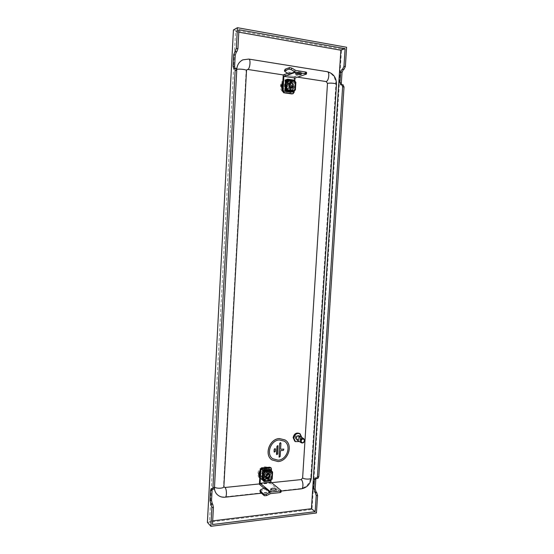 <?xml version="1.0" encoding="UTF-8"?>
<svg xmlns="http://www.w3.org/2000/svg" width="554" height="554" viewBox="0 0 554 554"><rect width="100%" height="100%" fill="white"/><g stroke="black" fill="none" stroke-linecap="round" stroke-linejoin="round"><path stroke-width="0.42" stroke-dasharray="2.77 2.08" d="M297.138 72.865C299.52 73.135 300.947 73.031 301.411 72.567L299.783 71.937C297.394 71.66 295.961 71.764 295.497 72.228L297.138 72.865M287.755 73.294L289.763 72.581L289.659 74.291M285.22 71.819L285.836 70.289L289.763 72.581L295.753 70.441M306.563 72.366L294.361 76.618L283.253 74.908M285.809 81.729L292.477 82.733L292.034 90.267L285.365 89.298L285.809 81.729L285.095 81.971L291.757 82.968L291.307 90.489L284.652 89.519L285.095 81.971M294.839 80.628L294.216 91.036M294.361 76.618L293.419 92.476L292.394 93.889M285.836 70.289L285.005 69.347M292.034 90.267L291.307 90.489M292.477 82.733L291.757 82.968M285.365 89.298L284.652 89.519M291.141 86.168L289.887 87.934C288.405 88.1 287.588 87.324 287.429 85.621L288.669 83.855C290.158 83.682 290.982 84.457 291.141 86.168M292.775 85.648L291.515 87.421C290.033 87.58 289.216 86.805 289.056 85.094L290.296 83.322C291.792 83.148 292.616 83.924 292.775 85.648C292.616 83.924 291.792 83.148 290.296 83.322L289.056 85.094C289.216 86.805 290.033 87.58 291.515 87.421L292.775 85.648M286.993 90.219L293.08 91.098L293.634 81.888L285.469 80.655M294.264 90.745L293.08 91.098M287.173 89.506L294.271 90.537M295.275 81.348L293.634 81.888M294.79 81.909L295.234 82.061L294.77 89.887L295.24 81.978M294.825 81.279L287.72 80.205M287.048 80.745L286.584 88.688L287.048 80.829L287.685 80.836M292.962 85.586L291.702 87.366C290.213 87.525 289.396 86.749 289.236 85.032L290.476 83.266C291.972 83.093 292.796 83.869 292.962 85.586M285.518 90.683L292.415 91.68L293.869 91.237L286.958 90.233M294.527 80.219L293.066 80.704L286.169 79.658M287.651 79.596L294.506 80.642L293.045 81.126L286.854 80.185M294.603 81.971L294.659 81.002L287.741 79.949M287.159 89.755L294.077 90.759L294.319 89.824M295.234 82.061L294.957 89.935M294.756 90.06L295.053 82.297L295.421 82.179M294.957 90.163L295.421 82.352L295.788 82.234L295.324 90.053M295.421 82.352L295.053 82.297M286.03 88.695L286.487 80.829L287.048 80.829M286.487 80.829L285.67 88.806M285.753 80.898L286.127 80.953M294.506 80.642L294.659 81.002M294.077 90.759L293.869 91.237M285.947 80.496L292.837 81.604L293.045 81.126M285.767 80.559L285.739 81.002L292.63 82.04L292.145 83.003L291.979 81.022L285.095 79.984L285.262 81.964L285.739 81.002M292.63 82.04L293.066 80.704M292.837 81.604L292.083 83.425L291.799 81.085L284.922 80.039L285.199 82.394L292.083 83.425M285.372 82.352L285.94 80.559M292.415 91.68L286.273 90.447M292.263 92.075L292.103 90.995L285.213 89.997L284.971 89.263L284.424 91.472L291.307 92.463L291.861 90.26L292.103 90.995M285.386 89.983L285.033 88.841L284.244 91.528L291.127 92.518L291.916 89.845L292.263 91.313M286.363 86.05L286.446 84.797L288.322 84.097L289.881 85.538L289.756 87.587L287.741 88.501L286.328 87.331L286.363 86.05M285.296 86.396L285.379 85.143L287.249 84.45L288.807 85.884L288.682 87.927L286.667 88.834L285.262 87.67L285.296 86.396M285.684 86.008C285.871 88.044 286.847 88.972 288.62 88.778L290.123 86.666C289.929 84.617 288.946 83.696 287.159 83.903L285.684 86.008M283.052 86.022C283.392 89.672 285.144 91.334 288.309 91.001C289.922 90.406 290.829 89.139 291.023 87.2C290.677 83.509 288.897 81.86 285.691 82.241C284.119 82.865 283.239 84.125 283.052 86.022M282.962 86.057C283.302 89.7 285.054 91.362 288.219 91.029C289.832 90.434 290.739 89.166 290.933 87.227C290.587 83.536 288.807 81.888 285.601 82.276C284.036 82.892 283.149 84.153 282.962 86.057M266.82 473.822L266.709 474.993L265.234 476.011L263.399 475.09L263.51 473.206L265.165 471.946L266.931 472.694L266.82 473.822M265.851 473.061L265.747 474.224L264.272 475.242L262.444 474.328L262.554 472.444L264.203 471.191L265.962 471.932L265.851 473.061M267.243 473.677L266.529 471.946C264.729 471.198 263.524 471.918 262.928 474.099L263.628 475.824C265.435 476.585 266.64 475.865 267.243 473.677M268.191 472.901L266.889 469.778C263.656 468.449 261.502 469.744 260.428 473.656L261.682 476.738C264.93 478.123 267.104 476.842 268.191 472.901M268.108 472.839L266.813 469.716C263.572 468.386 261.419 469.681 260.352 473.594L261.599 476.675C264.854 478.054 267.021 476.779 268.108 472.839M264.493 471.142L265.477 471.918L264.493 471.142M264.528 475.055C265.027 473.227 266.031 472.624 267.54 473.248L268.136 474.695C267.63 476.53 266.626 477.126 265.11 476.495L264.528 475.055M265.982 476.218C266.488 474.383 267.492 473.781 269.009 474.404L269.604 475.858C269.099 477.693 268.088 478.296 266.571 477.659L265.982 476.218L266.571 477.659C268.088 478.296 269.099 477.693 269.604 475.858L269.009 474.404C267.492 473.781 266.488 474.383 265.982 476.218M271.585 471.045L270.546 470.242L263.953 470.872M271.585 471.426L264.673 472.091M264.376 480.117L263.593 480.048L264.016 472.811L263.586 480.186M262.104 479.522L270.04 478.725L270.546 470.242M271.515 479.896L270.04 478.725M264.175 480.643L271.079 479.944M271.55 479.39L271.986 472.043L271.557 479.238L270.948 479.3L270.767 480.47L264.085 481.121M266.149 476.343C266.654 474.515 267.658 473.905 269.175 474.529L269.77 475.983C269.265 477.825 268.254 478.427 266.737 477.79L266.149 476.343M264.549 471.343L271.287 470.699L269.971 469.688L263.254 470.325M262.776 480.069L269.396 479.397L270.705 480.443M262.658 480.463L269.369 479.785L270.684 480.83L263.953 481.523M271.55 472.084L271.425 471.212L264.687 471.863M263.593 480.048L263.067 479.951L263.489 472.721M262.381 479.722L263.067 479.951M263.171 472.465L262.741 479.688M272.173 471.994L271.557 479.238M271.751 479.071L272.007 471.745M272.54 471.849L272.111 479.037L271.425 478.808M271.785 478.774L272.208 471.593M271.287 470.699L271.425 471.212M269.396 479.397L269.251 478.885L262.548 479.563L262.589 479.923M269.369 479.785L269.112 478.407L262.409 479.085L262.014 478.012L261.696 479.722L268.392 479.044L268.711 477.34L269.112 478.407M262.409 479.085L262.395 479.757M262.548 479.563L261.973 477.603L261.536 479.591L268.233 478.912L268.676 476.932L269.251 478.885M263.531 470.54L269.971 469.688M269.604 470.166L269.348 470.727L268.946 469.667L269.015 468.511L262.319 469.141L262.638 471.371L262.894 470.81L269.604 470.166L269.77 469.321M269.784 469.944L269.382 471.129L268.856 468.386L262.16 469.016L262.679 471.773L263.053 470.962M271.723 489.909L270.574 490.622C270.941 491.467 272.277 491.855 274.583 491.772L276.224 490.983L275.172 490.117M270.532 493.621L265.193 489.154L265.283 487.589M260.297 492.146L261.197 491.093L265.193 489.154L263.967 488.129M259.383 484.286L270.179 483.164L281.065 492.111M270.553 467.417L271.044 468.587L270.179 483.164M271.585 471.018L271.01 480.602M269.043 477.763L262.554 478.414L262.963 471.454L269.452 470.831L269.043 477.763L268.392 477.25L261.91 477.894L262.319 470.948L268.801 470.332L268.392 477.25M262.963 471.454L262.319 470.948M262.554 478.414L261.91 477.894M269.452 470.831L268.801 470.332M271.876 459.875L278.039 461.53C288.128 461.122 293.44 444.827 285.095 439.966M272.741 458.726L272.741 458.726C265.712 454.183 270.684 440.146 279.375 439.952L284.375 441.206M299.375 435.936L300.247 437.812C299.749 439.834 298.641 440.562 296.944 439.994M299.728 437.729C299.312 439.412 298.391 440.021 296.972 439.551L296.252 437.999C296.674 436.317 297.588 435.707 299.001 436.171L299.728 437.729M297.353 436.005L298.828 436.06L299.555 437.618C299.132 439.301 298.218 439.911 296.799 439.44L296.078 438.124M301.805 437.445L299.361 441.531M299.416 433.422L301.106 437.016C300.136 440.887 298.024 442.279 294.763 441.178M298.959 437.182C298.516 438.962 297.546 439.599 296.044 439.1L295.289 437.459C295.725 435.686 296.695 435.042 298.191 435.527L298.959 437.182M295.116 437.348L295.871 438.997C297.373 439.495 298.343 438.851 298.786 437.071L298.017 435.423C296.522 434.932 295.552 435.576 295.116 437.348M265.581 469.91C270.594 469.238 270.075 477.95 265.089 478.254C260.061 478.961 260.574 470.187 265.581 469.91M265.061 470.644C268.759 470.145 268.378 476.579 264.701 476.8C260.989 477.319 261.37 470.852 265.061 470.644M288.447 81.715C293.592 82.276 293.031 91.742 287.914 90.78C282.741 90.26 283.302 80.718 288.447 81.715M287.872 83.072C291.674 83.481 291.259 90.468 287.478 89.755C283.662 89.367 284.07 82.338 287.872 83.072M238.795 32.187L235.554 31.613L209.564 521.252L212.694 520.871M327.31 71.715L248.337 59.14L242.867 59.846M326.791 71.764C332.705 73.419 335.724 77.726 335.863 84.7L310.787 477.126C309.825 483.497 306.424 487.319 300.593 488.586L224.453 496.903L225.111 497.194M236.717 69.603L214.419 488.032M217.106 494.466C219.093 496.356 221.545 497.173 224.453 496.903M283.253 74.935L297.63 77.158M247.042 69.541L246.128 70.933L223.546 486.073L223.948 487.16M271.55 482.666L259.404 483.926M207.404 522.394L311.992 509.472L341.569 49.119L233.428 29.937M213.823 489.147L211.953 489.168M211.531 488.746L213.075 488.586L213.498 489.009M213.075 488.586L212.21 489.307M209.564 521.252L212.501 524.52M235.554 31.613L238.926 29.75M234.827 68.184L235.443 68.62L233.85 68.377M234.328 68.17L235.921 68.412L235.443 68.62M311.992 509.472L316.438 512.976M341.569 49.119L346.596 47.263M341.617 84.672L342.379 85.067L340.987 84.852M341.589 84.679L342.974 84.894L342.379 85.067M317.968 478.331L316.202 478.351M315.662 477.977L317.553 478.213M317.013 477.839L316.036 478.24M276.716 454.647L277.755 453.996L277.976 445.741M274.32 452.106L275.366 451.455L275.255 448.719M283.821 449.093L283.385 450.374L280.497 450.617L280.137 456.531L279.098 457.182M280.58 449.246L280.691 442.771M296.805 436.725L296.757 437.48L296.805 436.725M294.146 92.262L293.419 92.476M306.376 72.512L306.272 74.236M292.657 81.66L285.76 80.621M285.919 80.939L292.817 81.978M285.185 90.371L292.076 91.368M292.283 90.939L285.386 89.942M284.846 81.3L291.729 82.338M285.026 81.244L291.91 82.276M291.196 91.272L284.32 90.274M291.376 91.216L284.5 90.219M286.3 85.081L285.234 85.427M289.867 85.607L288.793 85.953M289.576 87.802L288.502 88.141M286.328 87.331L285.262 87.67M286.189 86.992L285.123 87.331M287.741 88.501L286.667 88.834M288.059 88.543L286.986 88.882M289.756 87.518L288.682 87.857M289.728 85.268L288.655 85.621M288.322 84.097L287.249 84.45M288.004 84.049L286.93 84.402M286.48 84.79L285.414 85.136M266.883 474.688L265.92 473.926M263.413 475.027L262.457 474.259M263.69 472.964L262.728 472.202M266.848 472.659L265.885 471.897M266.986 472.929L266.017 472.167M265.165 471.946L264.203 471.191M263.517 473.268L262.554 472.507M263.552 475.304L262.596 474.536M264.93 476.038L263.967 475.27M265.234 476.011L264.272 475.242M266.709 474.993L265.747 474.224M264.161 480.879L270.892 480.193M262.388 479.432L269.092 478.753M269.272 478.538L262.568 479.217M269.625 469.82L262.908 470.457M263.926 470.852L269.763 470.291M268.302 477.763L261.606 478.434M268.461 477.887L261.765 478.559M262.09 470.173L268.787 469.536M262.25 470.304L268.946 469.667M271.044 468.587L271.695 469.086M281.01 490.262L280.913 491.841M261.197 491.093L260.775 489.667M259.805 476.966C260.796 478.677 262.298 479.466 264.313 479.335C267.61 478.649 269.521 476.544 270.054 473.019C269.943 469.55 268.254 467.791 264.992 467.749C262.97 468.005 261.356 469.099 260.151 471.032M259.75 477.97C262.721 482.202 270.38 478.538 270.463 472.894C270.511 470.201 269.424 468.379 267.215 467.417M262.582 467.853L260.221 469.854M263.926 477.88C266.599 477.333 268.157 475.623 268.586 472.756C268.489 469.944 267.125 468.518 264.48 468.483C261.793 469.016 260.228 470.727 259.791 473.615C259.895 476.44 261.273 477.867 263.926 477.88M269.812 472.389C269.646 480.443 257.243 481.717 257.977 473.538C258.192 465.395 270.608 464.273 269.812 472.389M282.429 89.007C283.44 91.154 284.978 92.407 287.048 92.781C290.441 92.885 292.408 91.064 292.969 87.31C292.865 83.46 291.141 81.092 287.789 80.198C285.712 79.963 284.05 80.752 282.803 82.56M288.302 93.425C291.286 92.837 292.976 90.835 293.378 87.421C294.015 81.306 286.494 76.958 282.872 81.424M286.619 91.756C289.368 91.846 290.968 90.364 291.418 87.317C291.335 84.194 289.936 82.269 287.214 81.549C284.451 81.445 282.845 82.927 282.388 85.988C282.485 89.132 283.89 91.057 286.619 91.756M292.657 87.65C292.457 96.465 279.722 94.686 280.504 85.856C280.746 76.944 293.502 78.91 292.657 87.65M282.36 90.24L285.539 93.03M248.337 59.14L248.781 59.077M336.479 84.298L335.863 84.7M311.313 477.887L310.787 477.126M301.376 488.85L300.593 488.586M246.516 70.587L246.128 70.933M223.864 486.71L223.546 486.073M301.411 72.567L301.307 74.284M295.497 72.228L295.4 73.945M291.702 87.366L289.887 87.934M290.476 83.266L288.669 83.855M295.462 82.144L294.998 89.97M287.616 79.582L294.541 80.635M292.38 91.68L285.49 90.683M292.145 83.003L285.262 81.964M285.033 88.841L291.916 89.845M284.971 89.263L291.861 90.26M289.61 87.795L288.537 88.134M288.62 88.778L291.82 87.774M287.159 83.903L290.351 82.851M287.983 88.592L286.91 88.931M289.133 87.906L288.059 88.245M288.08 84.007L287.007 84.353M286.958 84.679L285.885 85.032M286.446 84.797L285.379 85.143M266.529 471.946L269.41 474.203M263.628 475.824L266.488 478.116M266.931 472.694L265.962 471.932M265.761 472.174L264.791 471.419M263.469 475.263L262.513 474.494M264.667 475.796L263.704 475.027M264.944 476.059L263.981 475.29M269.175 474.529L267.54 473.248M266.737 477.79L265.11 476.495M272.215 471.939L271.785 479.134M270.767 480.47L264.036 481.156M263.198 470.304L269.909 469.667M261.973 477.603L268.676 476.932M262.014 478.012L268.711 477.34M269.382 471.129L262.679 471.773M269.348 470.727L262.638 471.371M270.574 490.622L270.664 489.064M276.224 490.983L276.321 489.411M212.75 488.448L211.213 488.607M235.242 68.648L233.656 68.405M342.13 85.081L340.738 84.866M316.604 477.714L315.254 477.853M281.134 491.066L261.453 493.219"/><path stroke-width="0.83" d="M297.034 74.575C299.416 74.845 300.843 74.748 301.307 74.284L299.679 73.661C297.29 73.391 295.864 73.488 295.393 73.952L297.034 74.575M294.839 80.628L294.991 78.045L306.459 74.091L305.538 73.737L305.642 72.006L295.753 70.441L291.778 68.107L291.155 69.665L295.781 72.2L289.797 74.312L285.22 71.819L284.389 70.884L285.172 69.202L284.389 70.884M289.797 74.312L283.863 76.334L294.991 78.045M291.847 93.931L293.121 93.674L291.847 93.931L283.71 92.767L282.318 90.877L283.253 74.908L287.755 73.294M305.642 72.006L306.563 72.366L306.459 74.091M295.781 72.2L305.538 73.737M282.318 90.877L283.032 90.655L283.863 76.334M292.574 93.716L283.71 92.767M293.121 93.674L294.146 92.262L294.216 91.036M283.032 90.655L284.424 92.546M291.155 69.665L288.987 69.111L284.555 70.739M288.987 69.111L289.61 67.553L285.172 69.202M289.61 67.553L291.778 68.107M287.401 88.73L287.339 89.7L294.264 90.704L294.319 89.741L294.95 89.831L295.421 82.006L294.79 81.909L294.846 80.939L287.921 79.887L287.858 80.863L287.228 80.766L286.764 88.633L287.401 88.73L286.584 88.688L286.543 89.409L284.929 89.914L286.993 90.219M294.271 90.537L294.728 90.6L294.264 90.745M286.543 89.409L287.173 89.506M294.728 90.6L294.77 89.887L294.319 89.824M295.24 81.978L295.275 81.348L294.825 81.279M287.72 80.205L285.469 80.655L284.929 89.914M287.09 80.108L287.048 80.745M286.93 90.655L285.497 91.098L292.394 92.096L293.849 91.659L286.93 90.655L287.339 89.7M287.221 88.785L286.958 90.233L285.49 90.683L285.386 89.983M286.854 80.185L286.141 80.081L287.651 79.596M285.767 80.559L286.169 79.658L287.678 79.16L294.603 80.212L294.846 80.939M287.581 79.589L287.685 80.836M295.421 82.006L295.788 82.234M294.756 90.136L295.407 89.99L294.95 89.831M285.296 88.751L285.753 80.898L287.228 80.766M287.921 79.887L287.678 79.16M287.748 79.187L294.603 80.212M294.264 90.704L293.849 91.659M286.141 80.081L285.947 80.496M285.213 89.997L285.497 91.098M288.863 84.977C289.049 87.033 290.04 87.968 291.82 87.774L293.329 85.641C293.135 83.578 292.145 82.643 290.351 82.851L288.863 84.977M289.417 84.977C290.504 87.871 291.743 88.058 293.142 85.531C292.062 82.636 290.822 82.449 289.417 84.977M270.13 475.948L269.41 474.203C267.596 473.455 266.391 474.182 265.781 476.385L266.488 478.116C268.309 478.878 269.521 478.157 270.13 475.948M269.937 476.115C268.877 473.739 267.672 473.864 266.308 476.475C267.374 478.85 268.579 478.725 269.937 476.115M263.953 470.872L262.603 471.004L262.104 479.522L263.552 480.706L264.175 480.643M264.673 472.091L262.603 471.004M271.55 472.084L272.028 471.385L271.585 471.426M272.028 471.385L271.585 471.045M264.057 472.153L264.016 472.811L264.639 472.756L264.549 471.343L263.531 470.54M263.586 480.186L263.552 480.706M271.079 479.944L271.55 479.39M271.308 470.311L269.992 469.3L263.282 469.937L264.57 470.955L271.308 470.311L271.592 471.336L264.854 471.987L264.798 472.881L264.182 472.943L263.752 480.179L264.376 480.117L264.32 481.011L271.058 480.325L271.107 479.432L271.723 479.369L272.152 472.167L271.536 472.23L271.592 471.336M271.058 480.325L270.802 480.872L264.071 481.565L262.395 479.757M264.085 481.121L262.776 480.069M264.203 480.131L263.974 481.135M263.752 480.179L262.381 479.722L262.804 472.5L264.016 472.811M262.804 472.5L264.182 472.943M272.152 472.167L272.616 471.966L272.014 471.613M272.111 479.037L271.723 479.369M264.071 481.565L264.32 481.011M264.854 471.987L264.57 470.955M263.282 469.937L262.894 470.81M263.053 470.962L263.074 470.588M272.312 488.261L270.664 489.044C271.031 489.888 272.374 490.269 274.68 490.193L276.321 489.411C275.947 488.566 274.618 488.178 272.312 488.261M275.172 490.117L271.723 489.909M260.006 490.913L260.428 492.34L264.376 495.733L263.953 494.286L259.881 490.719L260.775 489.667L265.414 487.568L270.754 492.014L266.058 494.161L266.488 495.601L270.532 493.621L280.137 492.561L280.234 490.983L270.754 492.014M263.967 488.129L259.383 484.286L260.235 469.612L261.779 467.922L262.416 468.428L260.872 470.117L260.11 483.275L265.414 487.568M280.234 490.983L281.162 490.532L281.065 492.111L280.137 492.561M281.162 490.532L270.92 482.16L260.11 483.275M262.416 468.428L271.204 467.915L271.585 471.018M271.01 480.602L270.92 482.16M261.779 467.922L269.701 467.181L271.204 467.915M263.953 494.286L266.058 494.161M260.428 492.34L259.881 490.719M266.488 495.601L264.376 495.733M278.08 461.558C288.184 461.15 293.488 444.827 285.116 439.98L279.465 438.574C269.597 438.782 263.926 454.709 271.896 459.896L278.08 461.558M285.075 439.952L279.424 438.546C269.563 438.754 263.884 454.682 271.855 459.862L271.876 459.875M278.156 460.18L272.741 458.733L278.163 460.187C287.041 459.834 291.729 445.492 284.382 441.206C291.723 445.485 287.034 459.827 278.156 460.18M284.382 441.206L279.382 439.952C270.684 440.153 265.712 454.183 272.748 458.733M277.623 445.651L276.938 446.392L277.623 445.651M275.255 448.719L274.216 449.37L274.085 451.558L274.32 452.106L275.366 451.455L275.497 449.266L274.895 448.622L274.216 449.363L274.32 452.099M283.821 449.093L280.58 449.246L280.94 443.325L280.345 442.688L279.666 443.429L279.098 457.182L280.144 456.531L280.497 450.624L283.392 450.381L283.821 449.093L280.58 449.239M280.684 442.771L279.659 443.422L279.098 457.182M300.995 440.984C302.006 443.366 303.177 443.276 304.499 440.707C303.488 438.318 302.318 438.415 300.995 440.984M304.672 440.569C304.16 442.611 303.045 443.352 301.334 442.784L300.462 440.901C300.967 438.858 302.075 438.117 303.786 438.671L304.672 440.569M301.334 442.784L296.944 439.994L296.078 438.131C296.577 436.116 297.678 435.389 299.375 435.936L303.786 438.671M296.078 438.124L297.353 436.005M299.361 441.531L295.448 441.621L293.814 438.062C294.77 434.211 296.868 432.806 300.109 433.851L301.805 437.445M295.448 441.621L294.763 441.178L293.128 437.625C294.077 433.782 296.175 432.383 299.416 433.422L300.109 433.851M212.694 520.871L311.445 508.717L340.876 50.213L238.795 32.187M283.253 74.935L247.776 69.458C250.013 68.814 250.948 59.167 248.781 59.077L242.867 59.846C239.169 61.688 237.126 64.901 236.724 69.492L236.717 69.603M214.419 488.032C214.543 490.622 215.444 492.769 217.106 494.466C219.349 496.585 222.029 497.492 225.139 497.194C226.967 497.215 226.821 488.974 224.966 487.485L223.864 486.71C223.989 488.503 216.212 488.787 214.502 487.07M297.63 77.158L326.174 81.563L327.483 83.412L302.623 477.964L301.161 479.598L271.55 482.666M247.776 69.458L247.042 69.541L246.516 70.587M259.404 483.926L224.966 487.485M237.424 27.7L233.428 29.937L207.404 522.394L210.873 526.3L211.87 507.596L210.014 500.615L210.562 490.297L211.213 488.607L212.279 489.307L212.93 487.603L235.145 70.379L234.529 68.142L233.656 68.405L233.04 66.175L233.643 54.853L236.316 48.427L237.424 27.7L346.596 47.263L345.35 66.563L343.979 69.402L341.984 69.368L343.979 69.402M212.93 487.603L214.481 487.444L236.745 70.621L235.145 70.379M214.481 487.444L213.823 489.147L212.279 489.307M212.21 489.307L212.099 490.138L210.562 490.297M210.014 500.615L211.552 500.449L212.099 490.138M211.552 500.449L212.265 503.697L210.728 503.87M211.15 504.313L212.694 504.14L212.265 503.697M212.694 504.14L213.415 507.416L211.87 507.596M316.216 495.601L315.281 492.561L316.639 492.409L317.574 495.449L316.216 495.601L315.178 511.661L212.501 524.52L213.415 507.416M236.316 48.427L237.915 48.697L238.926 29.75L345.094 48.662L343.958 66.328L345.35 66.563M237.915 48.697L236.807 51.799L235.215 51.536M234.737 51.771L236.807 51.799M236.329 52.028L235.235 55.109L233.643 54.853M233.04 66.175L234.633 66.425L235.235 55.109M234.633 66.425L234.827 68.184M235.921 68.412L236.745 70.621M317.574 495.449L316.438 512.976L210.873 526.3M311.445 508.717L315.178 511.661M342.974 84.894L344.027 87.006L318.785 476.717L317.968 478.331L316.611 478.476L317.428 476.862L318.785 476.717M344.027 87.006L342.635 86.791L317.428 476.862M343.376 69.596L342.019 72.415L340.634 72.193L339.955 82.754L341.34 82.968L342.019 72.415M341.34 82.968L341.617 84.672M316.036 478.24L315.794 479.321L314.443 479.459L313.82 489.14L315.171 488.995L315.794 479.321M315.171 488.995L316.099 492.007L314.748 492.16L315.281 492.561M316.639 492.409L316.099 492.007M342.635 86.791L341.839 84.665L340.738 84.866L339.955 82.754M340.634 72.193L341.984 69.368M342.587 69.174L343.958 66.328M340.876 50.213L345.094 48.662M314.748 492.16L313.82 489.14M314.443 479.459L315.254 477.853L316.611 478.476M276.716 454.647L276.945 446.392L276.481 454.107L276.716 454.647L277.762 453.996L277.976 445.741M295.005 71.923L289.029 74.035M286.113 80.773L285.656 88.64M286.273 90.447L285.365 90.316M263.129 472.756L262.7 479.986M263.053 470.935L263.926 470.852M260.872 470.117L260.235 469.612M270.359 467.68L269.701 467.181M264.653 487.79L269.985 492.243M260.151 471.032L259.217 474.072L259.805 476.966M267.215 467.417L262.582 467.853M260.221 469.854L258.614 474.051L259.75 477.97M282.803 82.56L281.834 85.669L282.429 89.007M282.872 81.424L281.203 85.628L282.36 90.24M285.539 93.03L288.302 93.425M326.174 81.563C328.82 81.029 329.879 71.888 327.31 71.715C333.363 73.391 336.416 77.581 336.486 84.284L336.479 84.298M327.483 83.412C329.575 82.698 336.742 83.391 336.486 84.284L311.313 477.887M302.623 477.964C304.492 479.48 311.403 479.445 311.306 477.915C310.455 483.995 307.151 487.638 301.411 488.843L301.376 488.85M301.161 479.598C303.37 480.969 303.585 488.822 301.411 488.843L281.134 491.066M225.111 497.194L261.453 493.219M236.724 69.492C238.497 68.592 246.814 69.513 246.516 70.573L223.864 486.737M295.878 82.172L295.407 89.99M292.325 92.103L285.428 91.105M272.616 471.966L272.187 479.162M263.164 469.896L269.874 469.259M234.529 68.142L236.122 68.384M341.839 84.665L343.231 84.88M248.781 59.077L327.31 71.715"/></g></svg>
